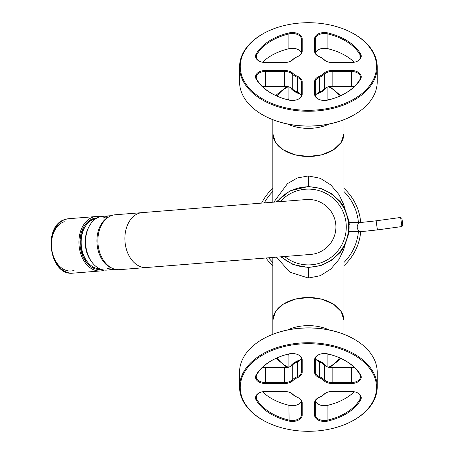 <?xml version="1.0" encoding="UTF-8"?>
<svg xmlns="http://www.w3.org/2000/svg" width="454" height="454" viewBox="0 0 454 454"><rect width="100%" height="100%" fill="white"/><g stroke="black" fill="none" stroke-linecap="round" stroke-linejoin="round"><path stroke-width="0.68" d="M348.53 231.398L347.707 236.04L348.286 232.601L348.434 222.602L347.764 218.334L348.349 221.206L348.53 231.398L347.668 236.176M348.434 222.602L347.668 217.824M276.225 201.945L289.907 190.873L308.38 186.498L320.899 188.45L331.868 193.852L340.29 201.638L344.433 207.506M308.38 186.498L308.38 175.942L320.314 178.32L330.841 184.948L339.047 194.681L343.939 205.077L343.939 133.635L341.232 142.386L333.525 149.803L321.988 154.757L308.38 156.494L294.771 154.757L283.234 149.803L275.527 142.386L272.82 133.635A35.56 22.859 0 0 0 325.427 153.696A35.56 22.859 0 0 0 343.939 133.635L343.939 119.68M308.38 175.942L297.393 177.951L287.507 183.609L273.819 202.138M349.052 222.409L348.882 221.552M349.262 224.389C348.456 217.812 349.319 224.287 349.058 229.611L349.052 231.591M276.418 257.168L289.902 272.162L308.38 278.058L320.314 275.68L330.841 269.052L339.047 259.319L343.939 248.94L343.939 320.365A35.56 22.859 180 0 0 291.332 300.304A35.56 22.859 180 0 0 272.82 320.365L272.82 257.452M280.714 256.822L293.188 264.597L308.38 267.502L308.38 278.058M343.939 334.32L343.939 320.365L341.232 311.614L333.525 304.197L321.988 299.243L308.38 297.506L294.771 299.243L283.234 304.197L275.527 311.614L272.82 320.359L272.82 334.32M344.433 246.494L340.29 252.362L331.863 260.148L320.899 265.55L308.38 267.502M344.064 206.315L349.37 222.409M349.37 231.591L344.064 247.685M288.88 99.749A20.651 13.274 0 0 0 288.727 100.039M328.032 100.039A20.651 13.274 0 0 0 327.884 99.749M288.88 98.569A21.105 13.569 0 0 0 288.148 99.891M328.611 99.891A21.105 13.569 0 0 0 327.884 98.569M288.727 353.961A20.651 13.274 180 0 0 288.88 354.251M327.884 354.251A20.651 13.274 180 0 0 328.032 353.961M288.148 354.109A21.105 13.569 180 0 0 288.88 355.431M327.884 355.431A21.105 13.569 180 0 0 328.611 354.109M272.82 188.325A52.539 52.539 0 0 0 261.589 203.108A52.539 52.539 0 0 1 272.82 188.325M265.959 257.997A52.539 52.539 0 0 0 272.82 265.675A52.539 52.539 0 0 1 265.959 257.997M343.939 265.675A52.539 52.539 0 0 0 360.72 231.591A52.539 52.539 0 0 1 343.939 265.675M360.72 222.409A52.539 52.539 0 0 0 343.939 188.325A52.539 52.539 0 0 1 360.72 222.409M97.116 217.971A25.81 18.251 85.4 0 0 96.231 218.011A25.81 18.251 85.4 0 0 93.252 218.607A25.81 18.251 85.4 0 0 80.324 247.322A25.81 18.251 85.4 0 0 100.334 269.472A25.81 18.251 85.4 0 0 101.208 269.37M99.522 269.511A25.81 18.251 85.4 0 0 100.856 269.245M96.787 218.153A25.81 18.251 85.4 0 0 95.425 218.102M91.453 220.303A24.09 17.036 85.4 0 0 90.755 220.508A24.09 17.036 85.4 0 0 87.543 222.057M91.112 266.856A24.09 17.036 85.4 0 0 95.249 267.962M100.096 216.785A27.302 19.306 85.4 0 0 96.112 216.524A27.302 19.306 85.4 0 0 92.957 217.154A27.302 19.306 85.4 0 0 79.285 247.526A27.302 19.306 85.4 0 0 100.448 270.959A27.302 19.306 85.4 0 0 103.603 270.329A27.302 19.306 85.4 0 0 104.341 270.068M83.337 230.178A15.89 11.237 85.4 0 0 81.675 231.608M83.803 258.349A15.89 11.237 85.4 0 0 85.67 259.501M81.777 234.497A15.89 11.237 85.4 0 0 80.074 239.599M80.96 250.716A15.89 11.237 85.4 0 0 83.451 255.483M91.101 220.519A23.863 16.872 85.4 0 0 90.783 220.496M94.557 267.877A23.863 16.872 85.4 0 0 94.869 267.809M84.376 259.387A18.353 12.979 85.4 0 0 86.981 261.305M84.342 228.186A18.353 12.979 85.4 0 0 82.078 230.496M400.649 217.466L401.892 226.552L377.399 229.911L376.145 220.82L400.644 217.455L401.938 218.436L402.874 225.258L401.938 218.436M142.215 212.62L115.225 214.77A27.529 19.465 -94.6 0 0 98.007 243.764A27.529 19.465 -94.6 0 0 119.601 269.659L310.564 254.444A27.529 27.529 0 0 0 335.824 224.815A27.529 27.529 0 0 0 306.195 199.556L142.215 212.62A27.529 19.465 -94.6 0 0 124.998 241.613A27.529 19.465 -94.6 0 0 146.591 267.508M84.081 228.714A23.517 16.628 85.4 0 0 83.786 256.204A23.517 16.628 85.4 0 0 86.64 260.829M95.942 218.658A25.237 17.848 85.4 0 0 84.404 256.987A25.237 17.848 85.4 0 0 99.942 268.876M88.74 227.204A25.237 17.848 85.4 0 0 88.451 256.663A25.237 17.848 85.4 0 0 91.481 261.583M111.134 215.735A26.956 19.062 85.4 0 0 109.851 215.775L102.576 216.354A26.956 19.062 85.4 0 0 89.069 257.441A26.956 19.062 85.4 0 0 106.855 270.102L114.136 269.523A26.956 19.062 85.4 0 0 115.407 269.358M111.661 267.991L107.32 268.337A26.956 19.062 85.4 0 0 114.136 269.523M109.851 215.775A26.956 19.062 85.4 0 0 103.308 218.022L107.354 217.699A26.956 19.062 85.4 0 0 100.385 256.538A26.956 19.062 85.4 0 0 111.361 268.019M107.649 217.676L107.354 217.699L107.649 217.676M316.551 94.052A19.499 12.536 0 0 0 317.732 93.672A19.499 12.536 0 0 0 326.352 87.537M290.407 87.537A19.499 12.536 0 0 0 300.213 94.052M317.925 92.911A19.045 12.241 0 0 0 324.349 88.984M292.41 88.984A19.045 12.241 0 0 0 298.84 92.911M319.264 99.528A9.176 5.896 0 0 1 315.263 94.659L315.263 82.299A9.176 5.896 180 0 1 319.298 77.413A19.499 12.536 0 0 0 324.536 74.047A9.176 5.896 180 0 1 332.141 71.454L332.141 86.3A9.863 6.339 -0 0 0 326.965 87.242M354.33 86.532A9.176 5.896 0 0 0 351.362 86.215L332.141 86.215A9.176 5.896 -0 0 0 327.147 87.162A9.176 5.896 -0 0 0 324.536 88.808L324.536 74.047L323.969 73.27A9.863 6.339 0 0 1 332.141 70.484L351.362 70.484A9.863 6.339 0 0 1 360.607 79.041A55.751 35.838 0 0 1 338.707 96.571A55.751 35.838 0 0 1 327.896 100.067A9.863 6.339 0 0 1 319.071 99.449A9.863 6.339 0 0 1 314.577 94.131L314.577 81.771A9.863 6.339 0 0 1 318.918 76.516A18.813 12.093 0 0 0 323.969 73.27M318.918 76.516L319.298 77.413L319.298 92.173A19.499 12.536 0 0 0 324.536 88.808M319.298 92.173A9.176 5.896 -0 0 0 315.456 95.862M354.273 86.583A9.863 6.339 0 0 0 351.362 86.3L332.141 86.3M338.519 96.645A55.065 35.395 0 0 0 359.96 79.416A9.176 5.896 0 0 0 360.538 77.35A9.176 5.896 0 0 0 351.362 71.454L332.141 71.454L332.141 70.484M289.794 87.242A9.863 6.339 0 0 0 284.618 86.3L265.397 86.3A9.863 6.339 -0 0 0 262.486 86.583M265.397 86.3L265.397 71.454L284.618 71.454A9.176 5.896 180 0 1 292.223 74.047L292.223 88.808A9.176 5.896 0 0 0 289.612 87.162A9.176 5.896 0 0 0 284.618 86.215L265.397 86.215A9.176 5.896 -0 0 0 262.429 86.532M301.303 95.862A9.176 5.896 -0 0 0 297.461 92.173L297.461 77.413A19.499 12.536 0 0 1 292.223 74.047L292.796 73.27A9.863 6.339 0 0 0 284.618 70.484L265.397 70.484A9.863 6.339 0 0 0 256.152 79.041A55.751 35.838 0 0 0 278.052 96.571A55.751 35.838 0 0 0 288.869 100.067A9.863 6.339 -0 0 0 297.688 99.449A9.863 6.339 -0 0 0 302.188 94.131L302.188 81.771A9.863 6.339 0 0 0 297.847 76.516L297.461 77.413A9.176 5.896 0 0 1 301.496 82.299L301.496 94.659A9.176 5.896 180 0 1 297.495 99.528M292.223 88.808A19.499 12.536 0 0 0 297.461 92.173M265.397 70.484L265.397 71.454A9.176 5.896 0 0 0 256.221 77.35A9.176 5.896 0 0 0 256.799 79.416A55.065 35.395 0 0 0 278.24 96.645M292.796 73.27A18.813 12.093 -0 0 0 297.847 76.516M297.495 49.287A9.863 6.339 0 0 0 288.869 48.748A55.751 35.838 0 0 0 278.24 52.17M301.303 52.959A9.176 5.896 0 0 0 297.313 49.214A9.176 5.896 0 0 0 289.107 48.635A55.065 35.395 0 0 0 278.427 52.091A55.065 35.395 0 0 0 262.486 62.238M256.799 58.77L256.799 54.639A55.065 35.395 0 0 1 289.107 33.874A9.176 5.896 180 0 1 301.496 39.396L301.496 51.756L302.188 51.228L302.188 38.868A9.863 6.339 0 0 0 288.869 32.932A55.751 35.838 -0 0 0 256.152 53.958A9.863 6.339 0 0 0 260.029 61.5A9.863 6.339 0 0 0 265.397 62.516L284.618 62.516A9.863 6.339 -0 0 0 289.987 61.5A9.863 6.339 -0 0 0 292.796 59.729L292.223 60.007A9.176 5.896 180 0 1 289.794 61.574M292.223 60.007A19.499 12.536 0 0 1 297.461 56.642A9.176 5.896 0 0 0 301.496 51.756M256.152 53.958L256.799 54.639A9.176 5.896 0 0 0 256.221 56.705A9.176 5.896 0 0 0 260.221 61.574M297.461 56.642L297.847 56.483A9.863 6.339 0 0 0 302.188 51.228M297.847 56.483A18.813 12.093 0 0 0 292.796 59.729M338.519 52.17A55.751 35.838 0 0 0 327.896 48.748A9.863 6.339 0 0 0 319.264 49.287M354.273 62.238A55.065 35.395 0 0 0 338.332 52.091A55.065 35.395 0 0 0 327.652 48.635A9.176 5.896 0 0 0 319.446 49.214A9.176 5.896 0 0 0 315.456 52.959M356.538 61.574A9.176 5.896 0 0 0 360.538 56.705A9.176 5.896 0 0 0 359.96 54.639A55.065 35.395 0 0 0 327.652 33.874A9.176 5.896 0 0 0 315.263 39.396L315.263 51.756L314.577 51.228A9.863 6.339 0 0 0 318.918 56.483A18.813 12.093 -0 0 1 323.969 59.729A9.863 6.339 0 0 0 326.772 61.5A9.863 6.339 0 0 0 332.141 62.516L351.362 62.516A9.863 6.339 0 0 0 356.731 61.5A9.863 6.339 0 0 0 360.607 53.958A55.751 35.838 -0 0 0 327.896 32.932A9.863 6.339 0 0 0 314.577 38.868L314.577 51.228M326.965 61.574A9.176 5.896 180 0 1 324.536 60.007A19.499 12.536 0 0 0 319.298 56.642A9.176 5.896 180 0 1 315.263 51.756M271.316 29.748L270.942 29.902A68.826 44.242 0 0 0 239.553 67.027L239.553 81.788A68.826 44.242 0 0 0 270.942 118.914L271.316 119.073A68.14 43.8 0 0 0 345.449 119.073L345.823 118.914A68.826 44.242 0 0 0 377.212 81.788L377.212 67.027A68.826 44.242 0 0 0 345.823 29.902L345.449 29.748A68.14 43.8 0 0 0 271.316 29.748A68.14 43.8 0 0 0 240.24 66.5A68.14 43.8 0 0 0 308.38 110.299A68.14 43.8 0 0 0 376.519 66.5A68.14 43.8 0 0 0 345.449 29.748M270.942 118.914A68.826 44.242 0 0 0 345.823 118.914M239.553 67.027A68.826 44.242 0 0 0 308.38 111.27A68.826 44.242 0 0 0 377.212 67.027M326.352 366.463A19.499 12.536 180 0 0 316.551 359.948M300.213 359.948A19.499 12.536 180 0 0 299.033 360.328A19.499 12.536 180 0 0 290.407 366.463M324.349 365.016A19.045 12.241 180 0 0 317.925 361.089M298.84 361.089A19.045 12.241 180 0 0 292.41 365.016M319.264 404.713A9.863 6.339 180 0 0 327.896 405.252A55.751 35.838 180 0 0 338.519 401.83M315.456 401.041A9.176 5.896 180 0 0 319.446 404.786A9.176 5.896 180 0 0 327.652 405.365A55.065 35.395 180 0 0 338.332 401.909A55.065 35.395 180 0 0 354.273 391.762M326.965 392.426A9.176 5.896 0 0 0 324.536 393.993A19.499 12.536 180 0 1 319.298 397.358A9.176 5.896 0 0 0 315.263 402.244L315.263 414.604A9.176 5.896 180 0 0 327.652 420.126A55.065 35.395 180 0 0 359.96 399.361A9.176 5.896 180 0 0 360.538 397.295A9.176 5.896 180 0 0 356.538 392.426M332.141 391.484A9.863 6.339 180 0 0 326.772 392.5A9.863 6.339 180 0 0 323.969 394.271A18.813 12.093 180 0 1 318.918 397.517A9.863 6.339 180 0 0 314.577 402.772L314.577 415.132A9.863 6.339 180 0 0 327.896 421.068A55.751 35.838 180 0 0 360.607 400.042A9.863 6.339 180 0 0 356.731 392.5A9.863 6.339 180 0 0 351.362 391.484L332.141 391.484M278.24 401.83A55.751 35.838 180 0 0 288.869 405.252A9.863 6.339 180 0 0 297.495 404.713M262.486 391.762A55.065 35.395 180 0 0 278.427 401.909A55.065 35.395 180 0 0 289.107 405.365A9.176 5.896 180 0 0 297.313 404.786A9.176 5.896 180 0 0 301.303 401.041M289.794 392.426A9.176 5.896 0 0 1 292.223 393.993A19.499 12.536 180 0 0 297.461 397.358A9.176 5.896 180 0 1 301.496 402.244L301.496 414.604A9.176 5.896 0 0 1 289.107 420.126L288.869 405.252M260.221 392.426A9.176 5.896 180 0 0 256.221 397.295A9.176 5.896 180 0 0 256.799 399.361A55.065 35.395 180 0 0 289.107 420.126L288.869 421.068A9.863 6.339 180 0 0 302.188 415.132L302.188 402.772A9.863 6.339 180 0 0 297.847 397.517L297.461 397.358M292.223 393.993L292.796 394.271A9.863 6.339 180 0 0 289.987 392.5A9.863 6.339 180 0 0 284.618 391.484L265.397 391.484A9.863 6.339 180 0 0 260.029 392.5A9.863 6.339 180 0 0 256.152 400.042A55.751 35.838 180 0 0 288.869 421.068M292.796 394.271A18.813 12.093 180 0 0 297.847 397.517M262.486 367.417A9.863 6.339 180 0 0 265.397 367.7L284.618 367.7A9.863 6.339 180 0 0 289.794 366.758M262.429 367.468A9.176 5.896 180 0 0 265.397 367.785L265.397 367.7M284.618 367.7L265.397 367.785L265.397 382.546L284.618 382.546L284.618 367.785A9.176 5.896 180 0 0 289.612 366.838A9.176 5.896 180 0 0 292.223 365.192L292.223 379.953A9.176 5.896 0 0 1 284.618 382.546L284.618 383.516A9.863 6.339 180 0 0 292.796 380.73L292.223 379.953A19.499 12.536 180 0 1 297.461 376.587A9.176 5.896 180 0 0 301.496 371.701L302.188 372.229L302.188 359.869A9.863 6.339 180 0 0 297.688 354.551A9.863 6.339 180 0 0 288.869 353.933A55.751 35.838 180 0 0 278.052 357.429A55.751 35.838 180 0 0 256.152 374.959A9.863 6.339 180 0 0 265.397 383.516L284.618 383.516M301.303 358.138A9.176 5.896 180 0 1 297.461 361.827A19.499 12.536 180 0 0 292.223 365.192M297.495 354.472A9.176 5.896 0 0 1 301.496 359.341L301.496 371.701M278.24 357.355A55.065 35.395 180 0 0 256.799 374.584A9.176 5.896 180 0 0 256.221 376.65A9.176 5.896 180 0 0 265.397 382.546L265.397 383.516M297.461 361.827L297.461 376.587L297.847 377.484A9.863 6.339 180 0 0 302.188 372.229M297.847 377.484A18.813 12.093 180 0 0 292.796 380.73M315.456 358.138A9.176 5.896 180 0 0 319.298 361.827L319.298 376.587A9.176 5.896 0 0 1 315.263 371.701L314.577 372.229A9.863 6.339 180 0 0 318.918 377.484A18.813 12.093 180 0 1 323.969 380.73A9.863 6.339 180 0 0 332.141 383.516L351.362 383.516A9.863 6.339 180 0 0 360.607 374.959A55.751 35.838 180 0 0 338.707 357.429A55.751 35.838 180 0 0 327.896 353.933A9.863 6.339 180 0 0 319.071 354.551A9.863 6.339 180 0 0 314.577 359.869L314.577 372.229M324.536 365.192A9.176 5.896 180 0 0 327.147 366.838A9.176 5.896 180 0 0 332.141 367.785L351.362 367.785L351.362 382.546L332.141 382.546A9.176 5.896 0 0 1 324.536 379.953L324.536 365.192A19.499 12.536 180 0 0 319.298 361.827M326.965 366.758A9.863 6.339 180 0 0 332.141 367.7L351.362 367.7A9.863 6.339 180 0 0 354.273 367.417M351.362 367.7L351.362 367.785A9.176 5.896 180 0 0 354.33 367.468M319.264 354.472A9.176 5.896 180 0 0 315.263 359.341L315.263 371.701M351.362 383.516L351.362 382.546A9.176 5.896 180 0 0 360.538 376.65A9.176 5.896 180 0 0 359.96 374.584A55.065 35.395 180 0 0 338.519 357.355M323.969 380.73L324.536 379.953A19.499 12.536 180 0 0 319.298 376.587L318.918 377.484M345.449 424.252L345.823 424.098A68.826 44.242 180 0 0 377.212 386.973L377.212 372.212A68.826 44.242 180 0 0 345.823 335.086L345.449 334.927A68.14 43.8 180 0 0 271.316 334.927L270.942 335.086A68.826 44.242 180 0 0 239.553 372.212L239.553 386.973A68.826 44.242 180 0 0 270.942 424.098L271.316 424.252A68.14 43.8 180 0 0 345.449 424.252A68.14 43.8 180 0 0 376.519 387.5A68.14 43.8 180 0 0 308.38 343.701A68.14 43.8 180 0 0 240.24 387.5A68.14 43.8 180 0 0 271.316 424.252M345.823 335.086A68.826 44.242 180 0 0 270.942 335.086M377.212 386.973A68.826 44.242 180 0 0 308.38 342.73A68.826 44.242 180 0 0 239.553 386.973M280.231 201.627A37.898 37.898 0 0 1 346.277 227A37.898 37.898 0 0 1 284.601 256.516M277.002 201.882A40.196 40.196 0 0 1 348.576 227A40.196 40.196 0 0 1 281.378 256.771M287.461 124.004A35.56 22.859 0 0 0 325.427 125.576A35.56 22.859 0 0 0 329.298 124.004M339.513 96.22A33.267 21.383 0 0 0 328.526 86.742M288.239 86.742A33.267 21.383 0 0 0 277.246 96.22M329.298 329.996A35.56 22.859 180 0 0 291.332 328.424A35.56 22.859 180 0 0 287.461 329.996M328.526 367.258A33.267 21.383 180 0 0 339.513 357.78M277.246 357.78A33.267 21.383 180 0 0 288.239 367.258M272.82 191.503A50.246 50.246 0 0 0 264.296 202.893M268.672 257.781A50.246 50.246 0 0 0 272.82 262.497M343.939 262.497A50.246 50.246 0 0 0 358.416 231.591M358.416 222.409A50.246 50.246 0 0 0 343.939 191.503M72.958 273.149C49.242 276.31 42.182 225.394 65.206 219.396L68.622 218.714A27.302 19.306 85.4 0 0 65.467 219.344A27.302 19.306 85.4 0 0 51.79 249.717A27.302 19.306 85.4 0 0 72.958 273.149L100.448 270.959M64.298 221.711A25.01 17.683 85.4 0 0 52.119 251.573A25.01 17.683 85.4 0 0 74.047 270.414M348.927 222.409L361.588 222.409A4.591 4.409 90 0 0 357.185 227.329A4.591 4.409 90 0 0 361.588 231.591L377.399 229.911M351.362 70.484L351.362 86.3M359.96 79.416L360.607 79.041M315.263 94.659L314.577 94.131M315.263 82.299L314.577 81.771M284.618 70.484L284.618 86.3M256.799 79.416L256.152 79.041M301.496 82.299L302.188 81.771M301.496 94.659L302.188 94.131M288.869 32.932L288.869 48.748M301.496 39.396L302.188 38.868M327.896 32.932L327.896 48.748M359.96 58.77L359.96 54.639L360.607 53.958M319.298 56.642L318.918 56.483M315.263 39.396L314.577 38.868M324.536 60.007L323.969 59.729M327.896 421.068L327.896 405.252M359.96 395.23L359.96 399.361L360.607 400.042M324.536 393.993L323.969 394.271M315.263 414.604L314.577 415.132M315.263 402.244L314.577 402.772M319.298 397.358L318.918 397.517M256.799 395.23L256.799 399.361L256.152 400.042M301.496 402.244L302.188 402.772M301.496 414.604L302.188 415.132M301.496 359.341L302.188 359.869M256.799 374.584L256.152 374.959M332.141 383.516L332.141 367.7M315.263 359.341L314.577 359.869M359.96 374.584L360.607 374.959M344.467 207.591L343.939 205.055M272.82 119.68L272.82 202.217M344.467 246.409L343.939 248.945M340.755 95.658L329.661 86.504M287.098 86.504L276.792 94.574L276.004 95.658M329.661 367.496L339.972 359.426L340.755 358.342M276.004 358.342L287.098 367.496M68.622 218.714L96.112 216.524M361.588 222.409L376.145 220.82M402.874 225.258L401.892 226.552M348.927 231.591L361.588 231.591M327.884 100.073L327.884 86.918M288.88 100.073L288.88 86.918M327.884 353.927L327.884 367.082M288.88 353.927L288.88 367.082"/></g></svg>

